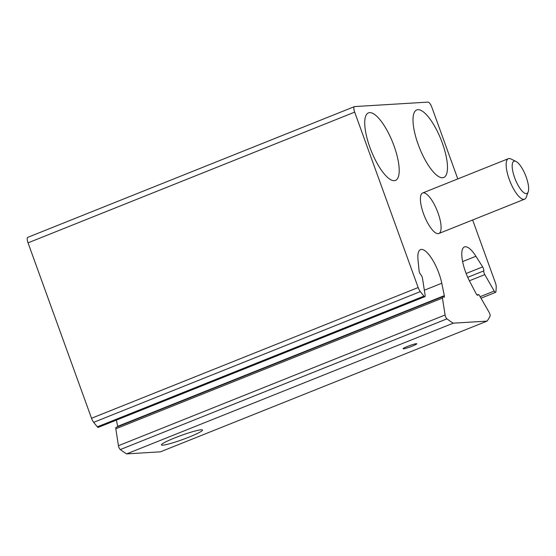 <?xml version="1.0" encoding="UTF-8"?>
<svg xmlns="http://www.w3.org/2000/svg" width="556" height="556" viewBox="0 0 556 556"><rect width="100%" height="100%" fill="white"/><g stroke="black" fill="none" stroke-linecap="round" stroke-linejoin="round"><path stroke-width="0.83" d="M467.735 277.305L483.789 270.883A2.912 0.924 68.2 0 0 484.783 274.622L494.214 291.059A2.912 0.924 68.2 0 0 495.639 292.345A2.912 0.924 68.2 0 0 495.924 291.74A174.584 55.398 68.2 0 0 496.23 286.993A5.817 1.849 68.2 0 0 495.41 282.844L472.649 219.981M457.79 178.914L431.915 107.44A5.817 1.849 68.2 0 0 428.009 102.109L354.631 106.578A5.817 1.849 68.2 0 0 354.443 106.62A5.817 1.849 68.2 0 0 354.672 112.138L418.168 287.542A5.817 1.849 68.2 0 0 420.322 291.615A174.584 55.398 68.2 0 0 423.978 296.119A2.912 0.924 68.2 0 0 424.881 296.654A2.912 0.924 68.2 0 0 425.132 295.264L422.511 278.41A2.912 0.924 68.2 0 0 420.816 274.713A2.912 0.924 68.2 0 1 419.085 270.758L418.001 259.798A26.188 8.312 68.2 0 1 420.531 249.602A26.188 8.312 68.2 0 1 441.77 283.24L444.313 295.639A2.912 0.924 68.2 0 1 444.119 297.307A2.912 0.924 68.2 0 1 443.41 296.994A2.912 0.924 68.2 0 0 442.694 296.675A2.912 0.924 68.2 0 0 442.451 298.072L445.078 314.995A2.912 0.924 68.2 0 0 446.961 318.852A174.584 55.398 68.2 0 0 453.265 323.175L487.063 321.118A174.584 55.398 68.2 0 0 490.031 316.232A2.912 0.924 68.2 0 0 489.106 312.312L479.626 295.806A2.912 0.924 68.2 0 0 478.202 294.52A2.912 0.924 68.2 0 0 477.952 294.888A2.912 0.924 68.2 0 1 477.694 295.264A2.912 0.924 68.2 0 1 476.124 293.707L469.771 281.531A26.188 8.312 68.2 0 1 464.455 246.933A26.188 8.312 68.2 0 1 475.915 256.274L482.643 266.894A2.912 0.924 68.2 0 1 483.789 270.883M27.988 237.294A5.817 1.849 68.2 0 0 27.8 237.336A5.817 1.849 68.2 0 0 28.029 242.854L91.525 418.258A5.817 1.849 68.2 0 0 93.679 422.331A174.584 55.398 68.2 0 0 97.335 426.834A2.912 0.924 68.2 0 0 98.245 427.369L424.881 296.654M116.392 420.107L117.677 426.355L444.313 295.639M117.74 426.716A2.912 0.924 68.2 0 0 117.677 426.355M442.694 296.675L116.058 427.39A2.912 0.924 68.2 0 0 115.808 428.78L118.435 445.71A2.912 0.924 68.2 0 0 120.318 449.568A174.584 55.398 68.2 0 0 126.629 453.891L453.265 323.175M201.168 429.795A21.823 2.161 160.1 0 0 178.921 436.293A21.823 2.161 160.1 0 0 161.462 444.675A21.823 2.161 160.1 0 0 182.688 439.518A21.823 2.161 160.1 0 0 202.301 429.892A21.823 2.161 160.1 0 0 201.168 429.795M416.368 343.677A7.277 0.723 160.1 0 0 408.611 345.971A7.277 0.723 160.1 0 0 403.121 348.716A7.277 0.723 160.1 0 0 410.203 346.916A7.277 0.723 160.1 0 0 416.798 343.761A7.277 0.723 160.1 0 0 416.368 343.677M126.629 453.891L160.42 451.833L487.063 321.118M437.982 212.802A21.823 6.922 -111.8 0 1 438.851 233.506A21.823 6.922 -111.8 0 1 424.311 215.818A21.823 6.922 -111.8 0 1 422.636 192.988A21.823 6.922 -111.8 0 1 437.982 212.802M394.037 145.915A36.369 11.544 -111.8 0 1 395.483 180.422A36.369 11.544 -111.8 0 1 371.255 150.94A36.369 11.544 -111.8 0 1 368.454 112.882A36.369 11.544 -111.8 0 1 394.037 145.915M442.312 142.975A36.369 11.544 -111.8 0 1 443.757 177.482A36.369 11.544 -111.8 0 1 419.53 148A36.369 11.544 -111.8 0 1 416.729 109.942A36.369 11.544 -111.8 0 1 442.312 142.975M179.331 436.14A17.889 1.772 160.1 0 0 183.105 434.778M528.2 191.869L526.275 197.165A21.823 6.922 -111.8 0 1 524.593 199.194A21.823 6.922 -111.8 0 1 510.054 181.506A21.823 6.922 -111.8 0 1 508.372 158.675A21.823 6.922 -111.8 0 1 510.992 158.981L516.044 161.483A17.361 5.511 -111.8 0 1 526.171 177.01A17.361 5.511 -111.8 0 1 528.2 191.869A17.361 5.511 -111.8 0 1 515.294 179.407A17.361 5.511 -111.8 0 1 516.044 161.483M28.029 242.854L354.672 112.138M91.525 418.258L418.168 287.542M93.679 422.331L420.322 291.615M97.335 426.834L423.978 296.119M424.346 290.211L441.77 283.24M115.808 428.78L442.451 298.072M118.435 445.71L445.078 314.995M120.318 449.568L446.961 318.852M477.25 295.166L477.952 294.888M462.606 261.598L475.915 256.274M466.143 273.496L482.643 266.894M469.389 280.787L484.783 274.622M480.134 296.689L494.214 291.059M27.8 237.336L354.443 106.62M477.027 294.986L478.202 294.52M481.003 298.204L495.639 292.345M508.372 158.675L422.636 192.988M524.593 199.194L438.851 233.506"/></g></svg>
